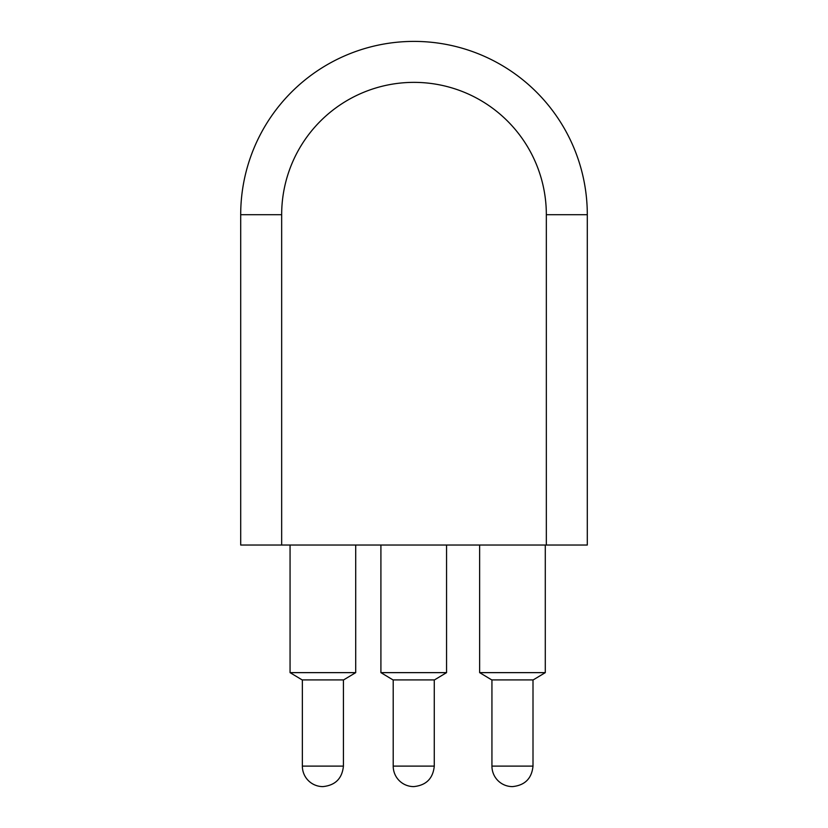<?xml version="1.0" encoding="UTF-8"?>
<svg xmlns="http://www.w3.org/2000/svg" width="828" height="828" viewBox="0 0 828 828"><rect width="100%" height="100%" fill="white"/><g stroke="black" fill="none" stroke-linecap="round" stroke-linejoin="round"><path stroke-width="1.24" d="M343.423 679.902L343.423 766.117C342.161 778.517 335.33 785.337 322.941 786.6L322.837 786.6A20.483 20.483 0 0 1 302.355 766.117L343.423 766.117M434.276 679.902L434.276 766.117C433.013 778.517 426.182 785.337 413.793 786.6L413.689 786.6A20.483 20.483 0 0 1 393.207 766.117L434.276 766.117M533.004 679.902L533.004 766.117C531.742 778.517 524.911 785.337 512.522 786.6L512.418 786.6A20.483 20.483 0 0 1 491.935 766.117L533.004 766.117M290.059 672.636L302.137 679.902L343.63 679.902L355.709 672.636L290.059 672.636L290.059 545.031M380.911 672.636L392.989 679.902L434.483 679.902L446.561 672.636L380.911 672.636L380.911 545.031M479.64 672.636L491.728 679.902L533.211 679.902L545.29 672.636L479.64 672.636L479.64 545.031M546.335 545.031L240.7 545.031L240.7 214.7A173.3 173.3 0 0 1 414 41.4A173.3 173.3 0 0 1 587.3 214.7L587.3 545.031L546.335 545.031L546.335 214.7A132.335 132.335 0 0 0 414 82.365A132.335 132.335 0 0 0 281.665 214.7L281.665 545.031M281.665 214.7L240.7 214.7A173.3 173.3 0 0 1 414 41.4A173.3 173.3 0 0 1 587.3 214.7L546.335 214.7M302.355 766.117L302.355 679.902M393.207 766.117L393.207 679.902M491.935 766.117L491.935 679.902M355.709 672.636L355.709 545.031M446.561 672.636L446.561 545.031M545.29 672.636L545.29 545.031"/></g></svg>
